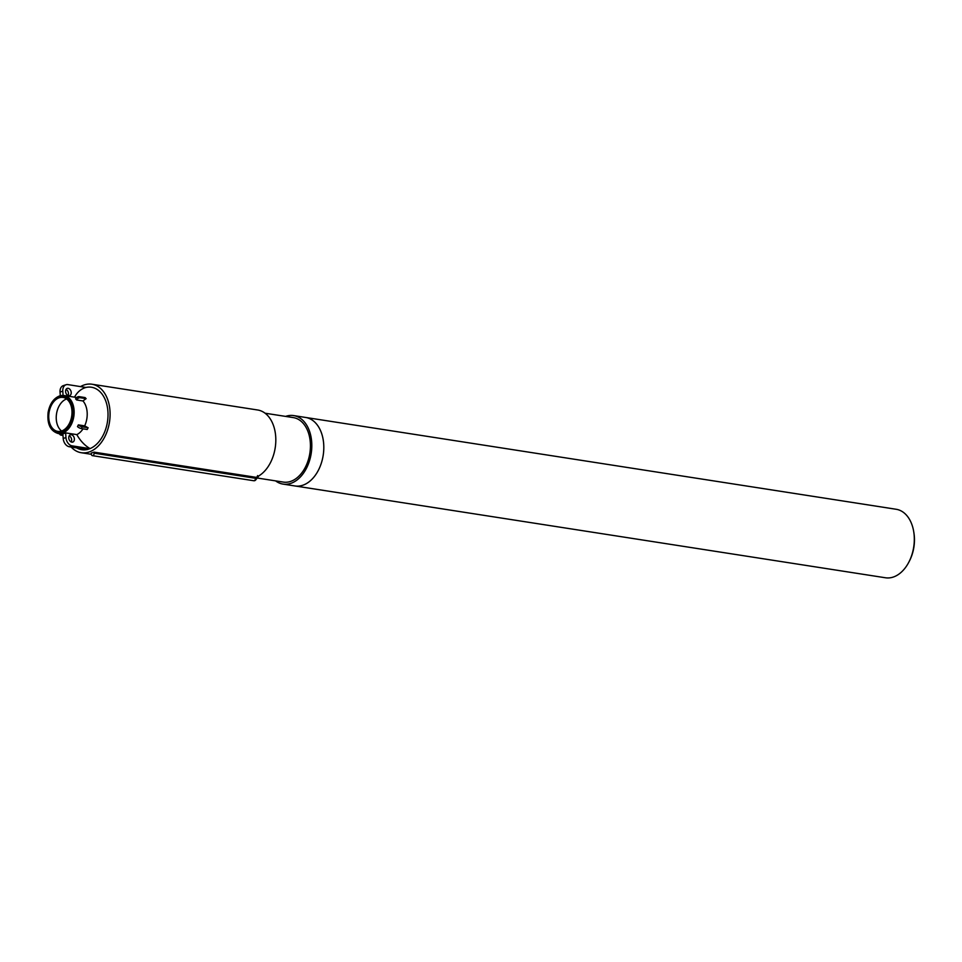 <?xml version="1.0" encoding="UTF-8"?>
<svg xmlns="http://www.w3.org/2000/svg" width="962" height="962" viewBox="0 0 962 962"><rect width="100%" height="100%" fill="white"/><g stroke="black" fill="none" stroke-linecap="round" stroke-linejoin="round"><path stroke-width="1.44" d="M302.609 485.293A34.668 23.148 98.8 0 1 294.997 485.966L885.509 577.777A34.668 23.148 98.8 0 0 893.121 577.104A34.668 23.148 98.8 0 0 909.006 561.832A34.668 23.148 98.8 0 0 913.708 531.589A34.668 23.148 98.8 0 0 896.151 509.271L305.651 417.46A34.668 23.148 98.8 0 1 323.761 449.651A34.668 23.148 98.8 0 1 302.609 485.293M913.708 531.589L913.9 532.756A32.119 21.453 98.8 0 1 909.547 560.774L909.006 561.832M76.828 434.62A33.153 23.365 72 0 0 90.079 448.593L87.326 449.555L69.336 446.753A7.648 5.387 72 0 1 63.203 438.468L62.879 433.766A19.216 12.831 -81.2 0 0 65.632 432.876L76.828 434.62A19.216 12.831 -81.2 0 0 83.033 428.836M84.68 425.865A33.189 10.943 27.1 0 0 88.119 427.777A24.627 16.438 135.3 0 0 87.241 429.497L81.349 428.571A3.054 1.01 27.1 0 1 77.489 426.599L77.489 426.599A19.216 12.831 -81.2 0 0 77.934 425.745A19.216 12.831 -81.2 0 0 78.355 424.879L84.68 425.865A19.216 12.831 -81.2 0 0 82.985 400.962L76.659 399.976A19.216 12.831 -81.2 0 0 76.142 399.41A19.216 12.831 -81.2 0 0 75.589 398.893L75.589 398.893A3.054 2.044 135.3 0 1 79.173 396.657L85.065 397.571A24.627 8.117 27.1 0 0 86.135 398.653A33.189 22.15 135.3 0 0 82.985 400.962M59.235 397.751A17.184 11.472 98.8 0 1 63.011 397.426A17.184 11.472 98.8 0 1 71.705 416.161A17.184 11.472 98.8 0 1 57.732 431.373A17.184 11.472 98.8 0 1 48.761 415.416A17.184 11.472 98.8 0 1 59.235 397.751M255.676 479.978L255.676 479.978A2.044 1.311 -141.9 0 0 255.447 478.27A2.044 1.359 98.8 0 1 253.752 480.735A2.044 2.044 0 0 0 255.676 479.978L258.61 476.226M257.539 475.601L258.237 476.443M256.289 477.2L255.447 478.27L94.096 453.186A2.044 1.359 98.8 0 1 92.412 455.651A2.044 1.359 98.8 0 1 91.342 454.088L91.282 453.042A34.668 23.148 -81.2 0 0 94.023 452.14L256 477.32A34.668 23.148 98.8 0 0 275.805 441.185A34.668 23.148 98.8 0 0 257.66 409.992L91.943 384.223A34.668 23.148 98.8 0 1 109.488 422.041A34.668 23.148 98.8 0 1 81.289 452.729A34.668 23.148 98.8 0 1 71.164 447.041M94.096 453.186L94.023 452.14M62.999 435.473L61.075 435.173A3.054 2.044 -44.7 0 1 60.209 434.752A3.054 2.044 -44.7 0 1 59.788 433.754M59.127 433.658A3.054 2.044 135.3 0 0 59.139 433.682L60.209 434.752M77.489 426.599L78.355 424.879A3.054 1.01 -152.9 0 0 82.227 426.863L88.119 427.777M87.157 449.519A31.602 21.104 98.8 0 1 76.671 447.895M60.293 395.719L60.041 392.039L62.795 391.149A7.648 5.387 72 0 1 66.041 384.752A7.648 5.387 72 0 1 67.905 384.608L85.907 387.47A31.602 21.104 98.8 0 1 107.924 411.544A31.602 21.104 98.8 0 1 90.079 448.593M85.907 387.47A33.153 23.365 72 0 0 74.531 397.15M75.601 398.869L76.671 399.952A3.054 2.044 -44.7 0 1 80.231 397.739L86.135 398.653M60.041 392.039A7.648 5.387 -108 0 1 63.3 385.642L66.041 384.752M66.041 389.406A3.824 2.694 -108 0 1 68.037 395.538M68.663 395.731A3.824 2.694 72 0 0 69.601 395.659A3.824 2.694 72 0 0 70.972 391.185A3.824 2.694 72 0 0 67.232 388.383A3.824 2.694 72 0 0 65.681 392.219A3.824 2.694 72 0 0 68.663 395.731M62.795 391.149L63.083 395.43M71.2 441.967A3.824 2.694 72 0 0 69.204 435.822M71.32 434.74A3.824 2.694 -108 0 1 74.302 438.251A3.824 2.694 -108 0 1 72.763 442.087A3.824 2.694 -108 0 1 69.011 439.285A3.824 2.694 -108 0 1 70.394 434.812A3.824 2.694 -108 0 1 71.32 434.74M90.079 448.653L72.078 445.851A7.648 5.387 -108 0 1 65.957 437.578L65.632 432.876M80.555 386.58A34.668 23.148 98.8 0 1 84.331 384.896A34.668 23.148 98.8 0 1 91.943 384.223M61.628 431A17.184 11.472 98.8 0 1 56.53 413.804A17.184 11.472 98.8 0 1 66.606 398.965M265.079 413.215L293.338 417.604A32.624 21.789 98.8 0 1 309.86 453.186A32.624 21.789 98.8 0 1 283.309 482.082L257.215 478.018M285.606 416.402A34.668 23.148 98.8 0 1 286.039 416.257A34.668 23.148 98.8 0 1 293.65 415.584A34.668 23.148 98.8 0 1 311.207 453.403A34.668 23.148 98.8 0 1 282.996 484.09A34.668 23.148 98.8 0 1 275.589 480.88M293.65 415.584L305.651 417.46A34.668 23.148 98.8 0 1 323.196 455.267A34.668 23.148 98.8 0 1 294.997 485.966L282.996 484.09M59.175 396.765A18.194 12.157 98.8 0 1 71.597 419.757A18.194 12.157 98.8 0 1 50.349 426.683A18.194 12.157 98.8 0 1 59.175 396.765M76.732 397.498L64.069 395.526L59.608 395.911C53.607 398.352 49.783 403.799 48.136 412.277C46.946 423.917 50.289 430.988 58.165 433.501A19.216 12.831 -81.2 0 0 73.809 416.486A19.216 12.831 -81.2 0 0 64.069 395.526A19.216 12.831 -81.2 0 0 59.848 395.899M81.349 428.571L82.227 426.863M80.231 397.739L79.173 396.657M69.336 446.753L72.078 445.851M63.203 438.468L65.957 437.578M58.165 433.501L62.915 434.247M253.752 480.735L92.412 455.651M81.289 452.729L91.366 454.304"/></g></svg>
